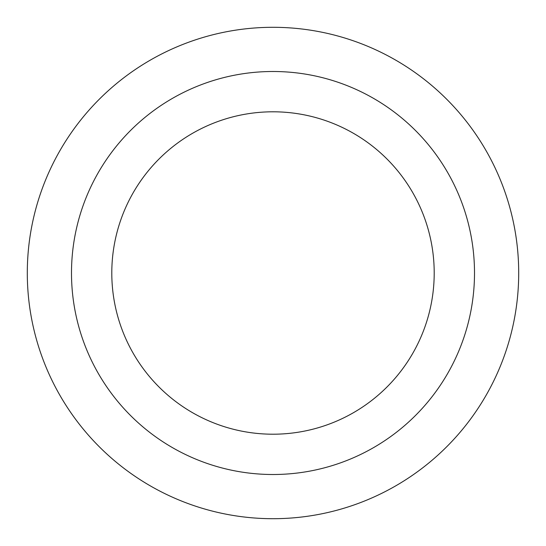 <?xml version="1.0" encoding="UTF-8"?>
<svg xmlns="http://www.w3.org/2000/svg" width="546" height="546" viewBox="0 0 546 546"><rect width="100%" height="100%" fill="white"/><g stroke="black" fill="none" stroke-linecap="round" stroke-linejoin="round"><path stroke-width="0.82" d="M273 111.8A161.2 161.2 0 0 1 412.605 353.603A161.2 161.2 0 0 1 133.395 353.603A161.2 161.2 0 0 1 273 111.8M273 71.499A201.501 201.501 0 0 1 447.508 373.751A201.501 201.501 0 0 1 98.492 373.751A201.501 201.501 0 0 1 273 71.499M273 27.3A245.7 245.7 0 0 1 485.783 395.85A245.7 245.7 0 0 1 60.217 395.85A245.7 245.7 0 0 1 273 27.3A245.7 245.7 0 0 1 485.783 395.85A245.7 245.7 0 0 1 60.217 395.85A245.7 245.7 0 0 1 273 27.3"/></g></svg>
